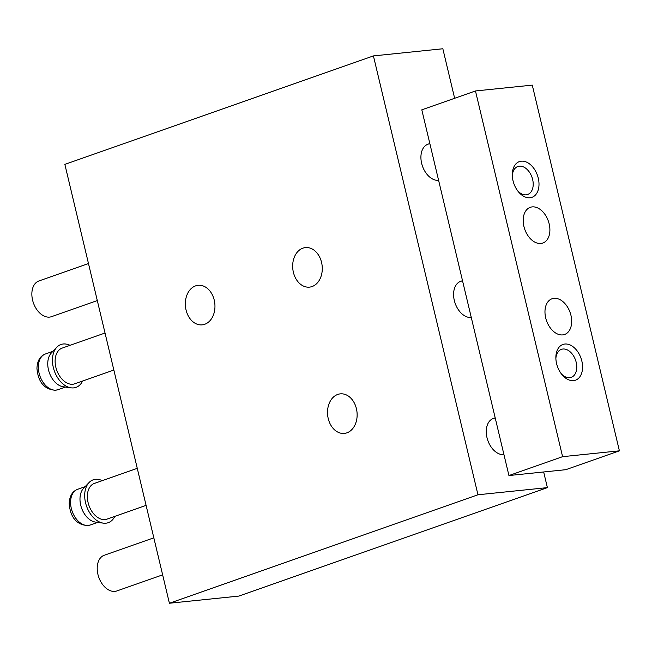 <?xml version="1.0" encoding="UTF-8"?>
<svg xmlns="http://www.w3.org/2000/svg" width="652" height="652" viewBox="0 0 652 652"><rect width="100%" height="100%" fill="white"/><g stroke="black" fill="none" stroke-linecap="round" stroke-linejoin="round"><path stroke-width="0.98" d="M356.416 408.682A19.878 14.752 -95.9 0 0 340.295 393.865A19.878 14.752 -95.9 0 0 327.654 415.145A19.878 14.752 -95.9 0 0 344.362 433.409A19.878 14.752 -95.9 0 0 356.416 408.682M214.239 300.124A19.878 14.752 -95.9 0 0 198.118 285.307A19.878 14.752 -95.9 0 0 185.478 306.587A19.878 14.752 -95.9 0 0 202.185 324.851A19.878 14.752 -95.9 0 0 214.239 300.124M321.558 262.397A19.878 14.752 -95.9 0 0 305.446 247.581A19.878 14.752 -95.9 0 0 292.805 268.86A19.878 14.752 -95.9 0 0 309.513 287.125A19.878 14.752 -95.9 0 0 321.558 262.397M454.64 98.281L442.847 48.761L373.417 55.909L64.858 164.377L169.406 603.239L238.828 596.091L547.395 487.623L543.662 471.975M373.417 55.909L477.965 494.77L169.406 603.239M477.965 494.77L547.395 487.623M462.57 280.914A18.932 12.494 70.6 0 0 460.662 281.338A18.932 12.494 70.6 0 0 454.697 301.909A18.932 12.494 70.6 0 0 471.282 317.483M429.896 143.766A18.932 12.494 70.6 0 0 427.989 144.19A18.932 12.494 70.6 0 0 422.023 164.769A18.932 12.494 70.6 0 0 438.609 180.335M495.235 418.054A18.932 12.494 70.6 0 0 493.336 418.478A18.932 12.494 70.6 0 0 487.37 439.057A18.932 12.494 70.6 0 0 503.947 454.631M113.855 370.051L74.752 383.8A18.932 12.494 -109.4 0 1 72.828 384.232A18.932 12.494 -109.4 0 1 56.227 368.673A18.932 12.494 -109.4 0 1 62.193 348.087L105.029 333.025M82.568 381.053A22.714 14.988 -109.4 0 1 73.7 387.883A22.714 14.988 -109.4 0 1 71.084 387.834A22.714 14.988 -109.4 0 1 54.328 370.915A22.714 14.988 -109.4 0 1 56.814 347.231A22.714 14.988 -109.4 0 1 70.008 345.34M71.084 387.834L63.277 386.775A18.932 12.494 -109.4 0 1 49.316 372.675A18.932 12.494 -109.4 0 1 51.386 352.936L56.814 347.231M146.089 505.365L106.985 519.114A18.932 12.494 -109.4 0 1 105.062 519.546A18.932 12.494 -109.4 0 1 88.468 503.988A18.932 12.494 -109.4 0 1 94.434 483.401L137.27 468.34M114.801 516.368A22.714 14.988 -109.4 0 1 105.934 523.197A22.714 14.988 -109.4 0 1 103.326 523.148A22.714 14.988 -109.4 0 1 86.569 506.229A22.714 14.988 -109.4 0 1 89.047 482.545A22.714 14.988 -109.4 0 1 102.25 480.654M103.326 523.148L95.518 522.097A18.932 12.494 -109.4 0 1 81.549 507.989A18.932 12.494 -109.4 0 1 83.619 488.25L89.047 482.545M475.471 90.962L562.594 456.677L619.4 450.834L532.276 85.119L475.471 90.962L421.803 109.829L508.935 475.544L562.594 456.677M508.935 475.544L565.74 469.701L619.4 450.834M532.187 206.896A18.932 12.494 70.6 0 0 530.263 207.328A18.932 12.494 70.6 0 0 524.762 229.325A18.932 12.494 70.6 0 0 542.823 243.041A18.932 12.494 70.6 0 0 548.788 222.454A18.932 12.494 70.6 0 0 532.187 206.896M553.972 298.331A18.932 12.494 70.6 0 0 552.048 298.755A18.932 12.494 70.6 0 0 546.539 320.76A18.932 12.494 70.6 0 0 564.599 334.476A18.932 12.494 70.6 0 0 570.565 313.889A18.932 12.494 70.6 0 0 553.972 298.331M573.573 380.613A18.932 12.494 -109.4 0 1 561.861 374.501A18.932 12.494 -109.4 0 1 555.863 357.435A18.932 12.494 -109.4 0 1 567.819 344.223A18.932 12.494 -109.4 0 1 582.252 363.115A18.932 12.494 -109.4 0 1 573.573 380.613M530.011 197.76A18.932 12.494 -109.4 0 1 518.299 191.639A18.932 12.494 -109.4 0 1 512.301 174.581A18.932 12.494 -109.4 0 1 524.257 161.362A18.932 12.494 -109.4 0 1 538.691 180.254A18.932 12.494 -109.4 0 1 530.011 197.76M512.317 175.69A14.833 9.788 -109.4 0 1 517.835 166.496A14.833 9.788 -109.4 0 1 531.983 177.246A14.833 9.788 -109.4 0 1 527.664 194.483A14.833 9.788 -109.4 0 1 526.164 194.818A14.833 9.788 -109.4 0 1 517.615 190.759M555.879 358.551A14.833 9.788 -109.4 0 1 561.396 349.358A14.833 9.788 -109.4 0 1 575.545 360.108A14.833 9.788 -109.4 0 1 571.233 377.345A14.833 9.788 -109.4 0 1 569.726 377.679A14.833 9.788 -109.4 0 1 561.176 373.62M162.641 574.852L116.83 590.957A18.932 12.494 -109.4 0 1 114.915 591.388A18.932 12.494 -109.4 0 1 98.313 575.83A18.932 12.494 -109.4 0 1 104.279 555.243L153.823 537.827M97.303 300.564L51.484 316.668A18.932 12.494 -109.4 0 1 49.568 317.1A18.932 12.494 -109.4 0 1 32.967 301.542A18.932 12.494 -109.4 0 1 38.933 280.955L88.476 263.538M56.056 390.124A18.932 12.494 -109.4 0 1 39.462 374.566A18.932 12.494 -109.4 0 1 45.428 353.979C40.09 356.025 37.262 360.825 36.952 368.372C37.767 377.867 41.369 389.268 55.453 390.263L57.979 389.692A18.932 12.494 -109.4 0 1 56.056 390.124M88.297 525.439A18.932 12.494 -109.4 0 1 71.696 509.88A18.932 12.494 -109.4 0 1 77.661 489.293C72.323 491.339 69.503 496.139 69.194 503.686C70.008 513.181 73.603 524.591 87.694 525.577L90.212 525.007A18.932 12.494 -109.4 0 1 88.297 525.439M52.885 351.355L45.428 353.979M65.444 387.068L57.979 389.692M85.127 486.669L77.661 489.293M97.678 522.391L90.212 525.007M495.186 417.834L493.336 418.478M429.839 143.546L427.989 144.19M462.512 280.686L460.662 281.338"/></g></svg>

